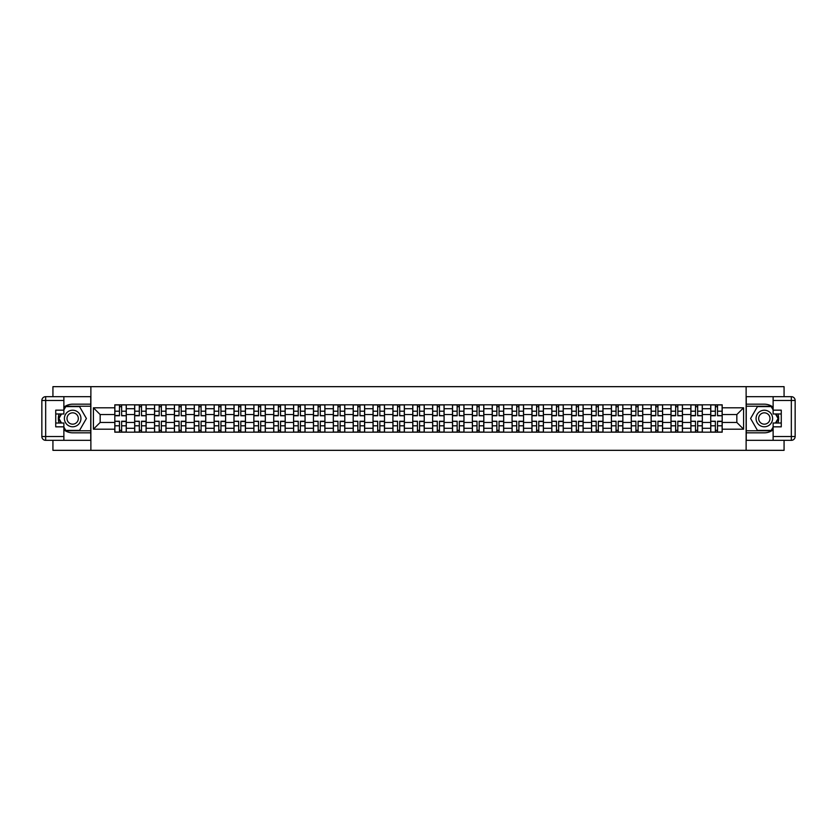 <?xml version="1.0" encoding="UTF-8"?>
<svg xmlns="http://www.w3.org/2000/svg" width="837" height="837" viewBox="0 0 837 837"><rect width="100%" height="100%" fill="white"/><g stroke="black" fill="none" stroke-linecap="round" stroke-linejoin="round"><path stroke-width="1.26" d="M52.93 440.335L52.93 450.337L784.07 450.337L784.07 440.335M784.07 396.665L784.07 386.663L52.93 386.663L52.93 396.665M134.673 432.185L134.673 408.697L126.272 408.697L126.272 432.185M126.272 408.697L126.272 404.815M134.673 408.697L134.673 404.815M146.14 404.815L146.14 432.185M154.542 432.185L154.542 404.815M165.998 404.815L165.998 432.185M174.399 432.185L174.399 404.815M185.866 404.815L185.866 432.185M194.268 432.185L194.268 404.815M205.724 404.815L205.724 432.185M214.136 432.185L214.136 404.815M225.592 404.815L225.592 432.185M233.994 432.185L233.994 404.815M245.45 404.815L245.45 432.185M253.862 432.185L253.862 404.815M265.319 404.815L265.319 432.185M273.72 432.185L273.72 404.815M285.187 404.815L285.187 432.185M293.588 432.185L293.588 404.815M305.045 404.815L305.045 432.185M313.446 432.185L313.446 404.815M324.913 404.815L324.913 432.185M333.314 432.185L333.314 404.815M344.771 404.815L344.771 432.185M353.183 432.185L353.183 404.815M364.639 404.815L364.639 432.185M373.04 432.185L373.04 404.815M384.507 404.815L384.507 432.185M392.909 432.185L392.909 404.815M404.365 404.815L404.365 432.185M412.767 432.185L412.767 404.815M424.233 404.815L424.233 432.185M432.635 432.185L432.635 404.815M444.091 404.815L444.091 432.185M452.493 432.185L452.493 404.815M463.96 404.815L463.96 432.185M472.361 432.185L472.361 404.815M483.817 404.815L483.817 432.185M492.229 432.185L492.229 404.815M503.686 404.815L503.686 432.185M512.087 432.185L512.087 404.815M523.554 404.815L523.554 432.185M531.955 432.185L531.955 404.815M543.412 404.815L543.412 432.185M551.813 432.185L551.813 404.815M563.28 404.815L563.28 432.185M571.681 432.185L571.681 404.815M583.138 404.815L583.138 432.185M591.55 432.185L591.55 404.815M603.006 404.815L603.006 432.185M611.408 432.185L611.408 404.815M622.864 404.815L622.864 432.185M631.276 432.185L631.276 404.815M642.732 404.815L642.732 432.185M651.134 432.185L651.134 404.815M662.601 404.815L662.601 432.185M671.002 432.185L671.002 404.815M682.458 404.815L682.458 432.185M690.86 432.185L690.86 404.815M702.327 404.815L702.327 432.185M710.728 432.185L710.728 404.815M710.728 422.444L702.327 422.444M690.86 422.444L682.458 422.444M671.002 422.444L662.601 422.444M651.134 422.444L642.732 422.444M631.276 422.444L622.864 422.444M611.408 422.444L603.006 422.444M591.55 422.444L583.138 422.444M571.681 422.444L563.28 422.444M551.813 422.444L543.412 422.444M531.955 422.444L523.554 422.444M512.087 422.444L503.686 422.444M492.229 422.444L483.817 422.444M472.361 422.444L463.96 422.444M452.493 422.444L444.091 422.444M432.635 422.444L424.233 422.444M412.767 422.444L404.365 422.444M392.909 422.444L384.507 422.444M373.04 422.444L364.639 422.444M353.183 422.444L344.771 422.444M333.314 422.444L324.913 422.444M313.446 422.444L305.045 422.444M293.588 422.444L285.187 422.444M273.72 422.444L265.319 422.444M253.862 422.444L245.45 422.444M233.994 422.444L225.592 422.444M214.136 422.444L205.724 422.444M194.268 422.444L185.866 422.444M174.399 422.444L165.998 422.444M154.542 422.444L146.14 422.444M134.673 422.444L126.272 422.444M710.728 414.556L702.327 414.556M690.86 414.556L682.458 414.556M671.002 414.556L662.601 414.556M651.134 414.556L642.732 414.556M631.276 414.556L622.864 414.556M611.408 414.556L603.006 414.556M591.55 414.556L583.138 414.556M571.681 414.556L563.28 414.556M551.813 414.556L543.412 414.556M531.955 414.556L523.554 414.556M512.087 414.556L503.686 414.556M492.229 414.556L483.817 414.556M472.361 414.556L463.96 414.556M452.493 414.556L444.091 414.556M432.635 414.556L424.233 414.556M412.767 414.556L404.365 414.556M392.909 414.556L384.507 414.556M373.04 414.556L364.639 414.556M353.183 414.556L344.771 414.556M333.314 414.556L324.913 414.556M313.446 414.556L305.045 414.556M293.588 414.556L285.187 414.556M273.72 414.556L265.319 414.556M253.862 414.556L245.45 414.556M233.994 414.556L225.592 414.556M214.136 414.556L205.724 414.556M194.268 414.556L185.866 414.556M174.399 414.556L165.998 414.556M154.542 414.556L146.14 414.556M134.673 414.556L126.272 414.556M100.168 422.444L114.815 422.444L114.815 414.556L100.168 414.556L100.168 422.444L93.42 429.193L93.42 407.807L114.815 407.807L114.815 414.556M722.185 414.556L722.185 422.444L736.832 422.444L736.832 414.556L722.185 414.556L722.185 404.815L114.815 404.815L114.815 407.807M722.185 407.807L743.58 407.807L743.58 429.193L722.185 429.193L722.185 422.444M114.815 422.444L114.815 432.185L722.185 432.185L722.185 429.193M114.815 429.193L93.42 429.193M746.123 450.337L746.123 386.663M90.877 450.337L90.877 386.663M121.627 430.281L119.461 430.281M119.461 406.719L121.627 406.719M141.484 430.281L139.319 430.281M139.319 406.719L141.484 406.719M161.353 430.281L159.187 430.281M159.187 406.719L161.353 406.719M181.21 430.281L179.055 430.281M179.055 406.719L181.21 406.719M201.079 430.281L198.913 430.281M198.913 406.719L201.079 406.719M220.947 430.281L218.781 430.281M218.781 406.719L220.947 406.719M240.805 430.281L238.639 430.281M238.639 406.719L240.805 406.719M260.673 430.281L258.507 430.281M258.507 406.719L260.673 406.719M280.531 430.281L278.365 430.281M278.365 406.719L280.531 406.719M300.399 430.281L298.234 430.281M298.234 406.719L300.399 406.719M320.268 430.281L318.102 430.281M318.102 406.719L320.268 406.719M340.125 430.281L337.96 430.281M337.96 406.719L340.125 406.719M359.994 430.281L357.828 430.281M357.828 406.719L359.994 406.719M379.852 430.281L377.686 430.281M377.686 406.719L379.852 406.719M399.72 430.281L397.554 430.281M397.554 406.719L399.72 406.719M419.578 430.281L417.422 430.281M417.422 406.719L419.578 406.719M439.446 430.281L437.28 430.281M437.28 406.719L439.446 406.719M459.314 430.281L457.148 430.281M457.148 406.719L459.314 406.719M479.172 430.281L477.006 430.281M477.006 406.719L479.172 406.719M499.04 430.281L496.875 430.281M496.875 406.719L499.04 406.719M518.898 430.281L516.732 430.281M516.732 406.719L518.898 406.719M538.766 430.281L536.601 430.281M536.601 406.719L538.766 406.719M558.635 430.281L556.469 430.281M556.469 406.719L558.635 406.719M578.493 430.281L576.327 430.281M576.327 406.719L578.493 406.719M598.361 430.281L596.195 430.281M596.195 406.719L598.361 406.719M618.219 430.281L616.053 430.281M616.053 406.719L618.219 406.719M638.087 430.281L635.921 430.281M635.921 406.719L638.087 406.719M657.945 430.281L655.789 430.281M655.789 406.719L657.945 406.719M677.813 430.281L675.647 430.281M675.647 406.719L677.813 406.719M697.681 430.281L695.516 430.281M695.516 406.719L697.681 406.719M717.539 430.281L715.373 430.281M715.373 406.719L717.539 406.719M93.42 407.807L100.168 414.556M736.832 422.444L743.58 429.193M736.832 414.556L743.58 407.807M121.627 415.497L126.209 415.759L121.627 415.759L121.627 404.941L126.209 404.941L123.656 404.941M126.209 415.497L126.209 404.941M119.461 406.594L121.627 406.594M117.421 404.941L114.878 404.941L114.878 415.759L119.461 415.759L119.461 404.941L117.609 404.941M114.878 404.941L123.468 404.941M119.461 421.503L114.878 421.241L119.461 421.241L119.461 432.059L114.878 432.059L117.421 432.059M114.878 421.503L114.878 432.059M121.627 430.406L119.461 430.406M123.656 432.059L126.209 432.059L126.209 421.241L121.627 421.241L121.627 432.059L123.468 432.059M126.209 432.059L117.609 432.059M141.484 415.497L146.067 415.759L141.484 415.759L141.484 404.941L146.067 404.941L143.525 404.941M146.067 415.497L146.067 404.941M139.319 406.594L141.484 406.594M137.289 404.941L134.736 404.941L134.736 415.759L139.319 415.759L139.319 404.941L137.477 404.941M134.736 404.941L143.336 404.941M161.353 415.497L165.935 415.759L161.353 415.759L161.353 404.941L165.935 404.941L163.393 404.941M165.935 415.497L165.935 404.941M159.187 406.594L161.353 406.594M157.147 404.941L154.604 404.941L154.604 415.759L159.187 415.759L159.187 404.941L157.346 404.941M154.604 404.941L163.194 404.941M63.874 429.81A14.323 14.323 0 0 0 72.662 432.823L90.741 432.823L90.741 440.335L45.669 440.335A3.819 3.819 0 0 1 41.85 436.516L41.85 400.484A3.819 3.819 0 0 1 45.669 396.665L63.874 396.665L63.874 413.98L55.734 413.98M63.874 396.665L90.741 396.665L90.741 404.177L72.662 404.177A14.323 14.323 0 0 0 63.874 407.19M59.071 413.98A14.323 14.323 0 0 0 59.071 423.02M90.741 432.823L90.741 404.177M55.734 423.02L63.874 423.02L63.874 440.335M63.874 410.161L55.734 410.161L55.734 426.839L63.874 426.839M90.741 406.217L65.568 406.217L63.874 409.147M63.874 427.853L65.568 430.783L90.741 430.783M61.091 413.98L58.475 418.5L61.091 423.02M773.126 407.19A14.323 14.323 0 0 0 764.338 404.177L746.259 404.177L746.259 396.665L791.331 396.665A3.819 3.819 0 0 1 795.15 400.484L795.15 436.516A3.819 3.819 0 0 1 791.331 440.335L773.126 440.335L773.126 423.02L781.266 423.02M773.126 440.335L746.259 440.335L746.259 432.823L764.338 432.823A14.323 14.323 0 0 0 773.126 429.81M777.929 423.02A14.323 14.323 0 0 0 777.929 413.98M746.259 404.177L746.259 432.823M781.266 413.98L773.126 413.98L773.126 396.665M773.126 426.839L781.266 426.839L781.266 410.161L773.126 410.161M746.259 430.783L771.432 430.783L773.126 427.853M773.126 409.147L771.432 406.217L746.259 406.217M775.909 423.02L778.525 418.5L775.909 413.98M64.386 418.5A8.276 8.276 0 0 0 72.662 426.776A8.276 8.276 0 0 0 80.938 418.5A8.276 8.276 0 0 0 72.662 410.224A8.276 8.276 0 0 0 64.386 418.5M67.002 418.5A5.671 5.671 0 0 0 72.662 424.171A5.671 5.671 0 0 0 78.333 418.5A5.671 5.671 0 0 0 72.662 412.829A5.671 5.671 0 0 0 67.002 418.5M63.874 409.91L65.788 406.594L79.536 406.594L86.41 418.5L79.536 430.406L65.788 430.406L63.874 427.09M61.53 423.02L58.914 418.5L61.53 413.98M756.062 418.5A8.276 8.276 0 0 0 764.338 426.776A8.276 8.276 0 0 0 772.614 418.5A8.276 8.276 0 0 0 764.338 410.224A8.276 8.276 0 0 0 756.062 418.5M758.667 418.5A5.671 5.671 0 0 0 764.338 424.171A5.671 5.671 0 0 0 769.998 418.5A5.671 5.671 0 0 0 764.338 412.829A5.671 5.671 0 0 0 758.667 418.5M773.126 427.09L771.212 430.406L757.464 430.406L750.59 418.5L757.464 406.594L771.212 406.594L773.126 409.91M775.47 413.98L778.086 418.5L775.47 423.02M139.319 421.503L134.736 421.241L139.319 421.241L139.319 432.059L134.736 432.059L137.289 432.059M134.736 421.503L134.736 432.059M141.484 430.406L139.319 430.406M143.525 432.059L146.067 432.059L146.067 421.241L141.484 421.241L141.484 432.059L143.336 432.059M146.067 432.059L137.477 432.059M159.187 421.503L154.604 421.241L159.187 421.241L159.187 432.059L154.604 432.059L157.147 432.059M154.604 421.503L154.604 432.059M161.353 430.406L159.187 430.406M163.393 432.059L165.935 432.059L165.935 421.241L161.353 421.241L161.353 432.059L163.194 432.059M165.935 432.059L157.346 432.059M181.21 415.497L185.804 415.759L181.21 415.759L181.21 404.941L185.804 404.941L183.251 404.941M185.804 415.497L185.804 404.941M179.055 406.594L181.21 406.594M177.015 404.941L174.462 404.941L174.462 415.759L179.055 415.759L179.055 404.941L177.203 404.941M174.462 404.941L183.062 404.941M201.079 415.497L205.661 415.759L201.079 415.759L201.079 404.941L205.661 404.941L203.119 404.941M205.661 415.497L205.661 404.941M198.913 406.594L201.079 406.594M196.873 404.941L194.33 404.941L194.33 415.759L198.913 415.759L198.913 404.941L197.072 404.941M194.33 404.941L202.931 404.941M220.947 415.497L225.53 415.759L220.947 415.759L220.947 404.941L225.53 404.941L222.977 404.941M225.53 415.497L225.53 404.941M218.781 406.594L220.947 406.594M216.741 404.941L214.199 404.941L214.199 415.759L218.781 415.759L218.781 404.941L216.929 404.941M214.199 404.941L222.788 404.941M179.055 421.503L174.462 421.241L179.055 421.241L179.055 432.059L174.462 432.059L177.015 432.059M174.462 421.503L174.462 432.059M181.21 430.406L179.055 430.406M183.251 432.059L185.804 432.059L185.804 421.241L181.21 421.241L181.21 432.059L183.062 432.059M185.804 432.059L177.203 432.059M198.913 421.503L194.33 421.241L198.913 421.241L198.913 432.059L194.33 432.059L196.873 432.059M194.33 421.503L194.33 432.059M201.079 430.406L198.913 430.406M203.119 432.059L205.661 432.059L205.661 421.241L201.079 421.241L201.079 432.059L202.931 432.059M205.661 432.059L197.072 432.059M218.781 421.503L214.199 421.241L218.781 421.241L218.781 432.059L214.199 432.059L216.741 432.059M214.199 421.503L214.199 432.059M220.947 430.406L218.781 430.406M222.977 432.059L225.53 432.059L225.53 421.241L220.947 421.241L220.947 432.059L222.788 432.059M225.53 432.059L216.929 432.059M240.805 415.497L245.387 415.759L240.805 415.759L240.805 404.941L245.387 404.941L242.845 404.941M245.387 415.497L245.387 404.941M238.639 406.594L240.805 406.594M236.609 404.941L234.057 404.941L234.057 415.759L238.639 415.759L238.639 404.941L236.798 404.941M234.057 404.941L242.657 404.941M238.639 421.503L234.057 421.241L238.639 421.241L238.639 432.059L234.057 432.059L236.609 432.059M234.057 421.503L234.057 432.059M240.805 430.406L238.639 430.406M242.845 432.059L245.387 432.059L245.387 421.241L240.805 421.241L240.805 432.059L242.657 432.059M245.387 432.059L236.798 432.059M260.673 415.497L265.256 415.759L260.673 415.759L260.673 404.941L265.256 404.941L262.713 404.941M265.256 415.497L265.256 404.941M258.507 406.594L260.673 406.594M256.467 404.941L253.925 404.941L253.925 415.759L258.507 415.759L258.507 404.941L256.656 404.941M253.925 404.941L262.515 404.941M258.507 421.503L253.925 421.241L258.507 421.241L258.507 432.059L253.925 432.059L256.467 432.059M253.925 421.503L253.925 432.059M260.673 430.406L258.507 430.406M262.713 432.059L265.256 432.059L265.256 421.241L260.673 421.241L260.673 432.059L262.515 432.059M265.256 432.059L256.656 432.059M280.531 415.497L285.124 415.759L280.531 415.759L280.531 404.941L285.124 404.941L282.571 404.941M285.124 415.497L285.124 404.941M278.365 406.594L280.531 406.594M276.336 404.941L273.783 404.941L273.783 415.759L278.365 415.759L278.365 404.941L276.524 404.941M273.783 404.941L282.383 404.941M278.365 421.503L273.783 421.241L278.365 421.241L278.365 432.059L273.783 432.059L276.336 432.059M273.783 421.503L273.783 432.059M280.531 430.406L278.365 430.406M282.571 432.059L285.124 432.059L285.124 421.241L280.531 421.241L280.531 432.059L282.383 432.059M285.124 432.059L276.524 432.059M300.399 415.497L304.982 415.759L300.399 415.759L300.399 404.941L304.982 404.941L302.439 404.941M304.982 415.497L304.982 404.941M298.234 406.594L300.399 406.594M296.193 404.941L293.651 404.941L293.651 415.759L298.234 415.759L298.234 404.941L296.392 404.941M293.651 404.941L302.241 404.941M298.234 421.503L293.651 421.241L298.234 421.241L298.234 432.059L293.651 432.059L296.193 432.059M293.651 421.503L293.651 432.059M300.399 430.406L298.234 430.406M302.439 432.059L304.982 432.059L304.982 421.241L300.399 421.241L300.399 432.059L302.241 432.059M304.982 432.059L296.392 432.059M320.268 415.497L324.85 415.759L320.268 415.759L320.268 404.941L324.85 404.941L322.297 404.941M324.85 415.497L324.85 404.941M318.102 406.594L320.268 406.594M316.062 404.941L313.519 404.941L313.519 415.759L318.102 415.759L318.102 404.941L316.25 404.941M313.519 404.941L322.109 404.941M318.102 421.503L313.519 421.241L318.102 421.241L318.102 432.059L313.519 432.059L316.062 432.059M313.519 421.503L313.519 432.059M320.268 430.406L318.102 430.406M322.297 432.059L324.85 432.059L324.85 421.241L320.268 421.241L320.268 432.059L322.109 432.059M324.85 432.059L316.25 432.059M340.125 415.497L344.708 415.759L340.125 415.759L340.125 404.941L344.708 404.941L342.166 404.941M344.708 415.497L344.708 404.941M337.96 406.594L340.125 406.594M335.93 404.941L333.377 404.941L333.377 415.759L337.96 415.759L337.96 404.941L336.118 404.941M333.377 404.941L341.977 404.941M337.96 421.503L333.377 421.241L337.96 421.241L337.96 432.059L333.377 432.059L335.93 432.059M333.377 421.503L333.377 432.059M340.125 430.406L337.96 430.406M342.166 432.059L344.708 432.059L344.708 421.241L340.125 421.241L340.125 432.059L341.977 432.059M344.708 432.059L336.118 432.059M359.994 415.497L364.576 415.759L359.994 415.759L359.994 404.941L364.576 404.941L362.023 404.941M364.576 415.497L364.576 404.941M357.828 406.594L359.994 406.594M355.788 404.941L353.245 404.941L353.245 415.759L357.828 415.759L357.828 404.941L355.976 404.941M353.245 404.941L361.835 404.941M357.828 421.503L353.245 421.241L357.828 421.241L357.828 432.059L353.245 432.059L355.788 432.059M353.245 421.503L353.245 432.059M359.994 430.406L357.828 430.406M362.023 432.059L364.576 432.059L364.576 421.241L359.994 421.241L359.994 432.059L361.835 432.059M364.576 432.059L355.976 432.059M379.852 415.497L384.434 415.759L379.852 415.759L379.852 404.941L384.434 404.941L381.892 404.941M384.434 415.497L384.434 404.941M377.686 406.594L379.852 406.594M375.656 404.941L373.103 404.941L373.103 415.759L377.686 415.759L377.686 404.941L375.844 404.941M373.103 404.941L381.703 404.941M377.686 421.503L373.103 421.241L377.686 421.241L377.686 432.059L373.103 432.059L375.656 432.059M373.103 421.503L373.103 432.059M379.852 430.406L377.686 430.406M381.892 432.059L384.434 432.059L384.434 421.241L379.852 421.241L379.852 432.059L381.703 432.059M384.434 432.059L375.844 432.059M399.72 415.497L404.302 415.759L399.72 415.759L399.72 404.941L404.302 404.941L401.76 404.941M404.302 415.497L404.302 404.941M397.554 406.594L399.72 406.594M395.514 404.941L392.971 404.941L392.971 415.759L397.554 415.759L397.554 404.941L395.713 404.941M392.971 404.941L401.561 404.941M397.554 421.503L392.971 421.241L397.554 421.241L397.554 432.059L392.971 432.059L395.514 432.059M392.971 421.503L392.971 432.059M399.72 430.406L397.554 430.406M401.76 432.059L404.302 432.059L404.302 421.241L399.72 421.241L399.72 432.059L401.561 432.059M404.302 432.059L395.713 432.059M419.578 415.497L424.171 415.759L419.578 415.759L419.578 404.941L424.171 404.941L421.618 404.941M424.171 415.497L424.171 404.941M417.422 406.594L419.578 406.594M415.382 404.941L412.829 404.941L412.829 415.759L417.422 415.759L417.422 404.941L415.57 404.941M412.829 404.941L421.429 404.941M417.422 421.503L412.829 421.241L417.422 421.241L417.422 432.059L412.829 432.059L415.382 432.059M412.829 421.503L412.829 432.059M419.578 430.406L417.422 430.406M421.618 432.059L424.171 432.059L424.171 421.241L419.578 421.241L419.578 432.059L421.429 432.059M424.171 432.059L415.57 432.059M439.446 415.497L444.028 415.759L439.446 415.759L439.446 404.941L444.028 404.941L441.486 404.941M444.028 415.497L444.028 404.941M437.28 406.594L439.446 406.594M435.24 404.941L432.698 404.941L432.698 415.759L437.28 415.759L437.28 404.941L435.439 404.941M432.698 404.941L441.287 404.941M437.28 421.503L432.698 421.241L437.28 421.241L437.28 432.059L432.698 432.059L435.24 432.059M432.698 421.503L432.698 432.059M439.446 430.406L437.28 430.406M441.486 432.059L444.028 432.059L444.028 421.241L439.446 421.241L439.446 432.059L441.287 432.059M444.028 432.059L435.439 432.059M459.314 415.497L463.897 415.759L459.314 415.759L459.314 404.941L463.897 404.941L461.344 404.941M463.897 415.497L463.897 404.941M457.148 406.594L459.314 406.594M455.108 404.941L452.566 404.941L452.566 415.759L457.148 415.759L457.148 404.941L455.297 404.941M452.566 404.941L461.156 404.941M457.148 421.503L452.566 421.241L457.148 421.241L457.148 432.059L452.566 432.059L455.108 432.059M452.566 421.503L452.566 432.059M459.314 430.406L457.148 430.406M461.344 432.059L463.897 432.059L463.897 421.241L459.314 421.241L459.314 432.059L461.156 432.059M463.897 432.059L455.297 432.059M479.172 415.497L483.755 415.759L479.172 415.759L479.172 404.941L483.755 404.941L481.212 404.941M483.755 415.497L483.755 404.941M477.006 406.594L479.172 406.594M474.977 404.941L472.424 404.941L472.424 415.759L477.006 415.759L477.006 404.941L475.165 404.941M472.424 404.941L481.024 404.941M477.006 421.503L472.424 421.241L477.006 421.241L477.006 432.059L472.424 432.059L474.977 432.059M472.424 421.503L472.424 432.059M479.172 430.406L477.006 430.406M481.212 432.059L483.755 432.059L483.755 421.241L479.172 421.241L479.172 432.059L481.024 432.059M483.755 432.059L475.165 432.059M499.04 415.497L503.623 415.759L499.04 415.759L499.04 404.941L503.623 404.941L501.07 404.941M503.623 415.497L503.623 404.941M496.875 406.594L499.04 406.594M494.834 404.941L492.292 404.941L492.292 415.759L496.875 415.759L496.875 404.941L495.023 404.941M492.292 404.941L500.882 404.941M496.875 421.503L492.292 421.241L496.875 421.241L496.875 432.059L492.292 432.059L494.834 432.059M492.292 421.503L492.292 432.059M499.04 430.406L496.875 430.406M501.07 432.059L503.623 432.059L503.623 421.241L499.04 421.241L499.04 432.059L500.882 432.059M503.623 432.059L495.023 432.059M518.898 415.497L523.481 415.759L518.898 415.759L518.898 404.941L523.481 404.941L520.938 404.941M523.481 415.497L523.481 404.941M516.732 406.594L518.898 406.594M514.703 404.941L512.15 404.941L512.15 415.759L516.732 415.759L516.732 404.941L514.891 404.941M512.15 404.941L520.75 404.941M516.732 421.503L512.15 421.241L516.732 421.241L516.732 432.059L512.15 432.059L514.703 432.059M512.15 421.503L512.15 432.059M518.898 430.406L516.732 430.406M520.938 432.059L523.481 432.059L523.481 421.241L518.898 421.241L518.898 432.059L520.75 432.059M523.481 432.059L514.891 432.059M538.766 415.497L543.349 415.759L538.766 415.759L538.766 404.941L543.349 404.941L540.807 404.941M543.349 415.497L543.349 404.941M536.601 406.594L538.766 406.594M534.561 404.941L532.018 404.941L532.018 415.759L536.601 415.759L536.601 404.941L534.759 404.941M532.018 404.941L540.608 404.941M536.601 421.503L532.018 421.241L536.601 421.241L536.601 432.059L532.018 432.059L534.561 432.059M532.018 421.503L532.018 432.059M538.766 430.406L536.601 430.406M540.807 432.059L543.349 432.059L543.349 421.241L538.766 421.241L538.766 432.059L540.608 432.059M543.349 432.059L534.759 432.059M558.635 415.497L563.217 415.759L558.635 415.759L558.635 404.941L563.217 404.941L560.664 404.941M563.217 415.497L563.217 404.941M556.469 406.594L558.635 406.594M554.429 404.941L551.876 404.941L551.876 415.759L556.469 415.759L556.469 404.941L554.617 404.941M551.876 404.941L560.476 404.941M556.469 421.503L551.876 421.241L556.469 421.241L556.469 432.059L551.876 432.059L554.429 432.059M551.876 421.503L551.876 432.059M558.635 430.406L556.469 430.406M560.664 432.059L563.217 432.059L563.217 421.241L558.635 421.241L558.635 432.059L560.476 432.059M563.217 432.059L554.617 432.059M578.493 415.497L583.075 415.759L578.493 415.759L578.493 404.941L583.075 404.941L580.533 404.941M583.075 415.497L583.075 404.941M576.327 406.594L578.493 406.594M574.287 404.941L571.744 404.941L571.744 415.759L576.327 415.759L576.327 404.941L574.485 404.941M571.744 404.941L580.344 404.941M576.327 421.503L571.744 421.241L576.327 421.241L576.327 432.059L571.744 432.059L574.287 432.059M571.744 421.503L571.744 432.059M578.493 430.406L576.327 430.406M580.533 432.059L583.075 432.059L583.075 421.241L578.493 421.241L578.493 432.059L580.344 432.059M583.075 432.059L574.485 432.059M598.361 415.497L602.943 415.759L598.361 415.759L598.361 404.941L602.943 404.941L600.391 404.941M602.943 415.497L602.943 404.941M596.195 406.594L598.361 406.594M594.155 404.941L591.613 404.941L591.613 415.759L596.195 415.759L596.195 404.941L594.343 404.941M591.613 404.941L600.202 404.941M596.195 421.503L591.613 421.241L596.195 421.241L596.195 432.059L591.613 432.059L594.155 432.059M591.613 421.503L591.613 432.059M598.361 430.406L596.195 430.406M600.391 432.059L602.943 432.059L602.943 421.241L598.361 421.241L598.361 432.059L600.202 432.059M602.943 432.059L594.343 432.059M618.219 415.497L622.801 415.759L618.219 415.759L618.219 404.941L622.801 404.941L620.259 404.941M622.801 415.497L622.801 404.941M616.053 406.594L618.219 406.594M614.023 404.941L611.47 404.941L611.47 415.759L616.053 415.759L616.053 404.941L614.212 404.941M611.47 404.941L620.071 404.941M616.053 421.503L611.47 421.241L616.053 421.241L616.053 432.059L611.47 432.059L614.023 432.059M611.47 421.503L611.47 432.059M618.219 430.406L616.053 430.406M620.259 432.059L622.801 432.059L622.801 421.241L618.219 421.241L618.219 432.059L620.071 432.059M622.801 432.059L614.212 432.059M638.087 415.497L642.67 415.759L638.087 415.759L638.087 404.941L642.67 404.941L640.127 404.941M642.67 415.497L642.67 404.941M635.921 406.594L638.087 406.594M633.881 404.941L631.339 404.941L631.339 415.759L635.921 415.759L635.921 404.941L634.069 404.941M631.339 404.941L639.928 404.941M635.921 421.503L631.339 421.241L635.921 421.241L635.921 432.059L631.339 432.059L633.881 432.059M631.339 421.503L631.339 432.059M638.087 430.406L635.921 430.406M640.127 432.059L642.67 432.059L642.67 421.241L638.087 421.241L638.087 432.059L639.928 432.059M642.67 432.059L634.069 432.059M657.945 415.497L662.538 415.759L657.945 415.759L657.945 404.941L662.538 404.941L659.985 404.941M662.538 415.497L662.538 404.941M655.789 406.594L657.945 406.594M653.749 404.941L651.196 404.941L651.196 415.759L655.789 415.759L655.789 404.941L653.938 404.941M651.196 404.941L659.797 404.941M655.789 421.503L651.196 421.241L655.789 421.241L655.789 432.059L651.196 432.059L653.749 432.059M651.196 421.503L651.196 432.059M657.945 430.406L655.789 430.406M659.985 432.059L662.538 432.059L662.538 421.241L657.945 421.241L657.945 432.059L659.797 432.059M662.538 432.059L653.938 432.059M677.813 415.497L682.396 415.759L677.813 415.759L677.813 404.941L682.396 404.941L679.853 404.941M682.396 415.497L682.396 404.941M675.647 406.594L677.813 406.594M673.607 404.941L671.065 404.941L671.065 415.759L675.647 415.759L675.647 404.941L673.806 404.941M671.065 404.941L679.654 404.941M675.647 421.503L671.065 421.241L675.647 421.241L675.647 432.059L671.065 432.059L673.607 432.059M671.065 421.503L671.065 432.059M677.813 430.406L675.647 430.406M679.853 432.059L682.396 432.059L682.396 421.241L677.813 421.241L677.813 432.059L679.654 432.059M682.396 432.059L673.806 432.059M697.681 415.497L702.264 415.759L697.681 415.759L697.681 404.941L702.264 404.941L699.711 404.941M702.264 415.497L702.264 404.941M695.516 406.594L697.681 406.594M693.475 404.941L690.933 404.941L690.933 415.759L695.516 415.759L695.516 404.941L693.664 404.941M690.933 404.941L699.523 404.941M695.516 421.503L690.933 421.241L695.516 421.241L695.516 432.059L690.933 432.059L693.475 432.059M690.933 421.503L690.933 432.059M697.681 430.406L695.516 430.406M699.711 432.059L702.264 432.059L702.264 421.241L697.681 421.241L697.681 432.059L699.523 432.059M702.264 432.059L693.664 432.059M717.539 415.497L722.122 415.759L717.539 415.759L717.539 404.941L722.122 404.941L719.579 404.941M722.122 415.497L722.122 404.941M715.373 406.594L717.539 406.594M713.344 404.941L710.791 404.941L710.791 415.759L715.373 415.759L715.373 404.941L713.532 404.941M710.791 404.941L719.391 404.941M715.373 421.503L710.791 421.241L715.373 421.241L715.373 432.059L710.791 432.059L713.344 432.059M710.791 421.503L710.791 432.059M717.539 430.406L715.373 430.406M719.579 432.059L722.122 432.059L722.122 421.241L717.539 421.241L717.539 432.059L719.391 432.059M722.122 432.059L713.532 432.059M690.86 408.697L682.458 408.697M671.002 408.697L662.601 408.697M651.134 408.697L642.732 408.697M631.276 408.697L622.864 408.697M611.408 408.697L603.006 408.697M591.55 408.697L583.138 408.697M571.681 408.697L563.28 408.697M551.813 408.697L543.412 408.697M531.955 408.697L523.554 408.697M512.087 408.697L503.686 408.697M492.229 408.697L483.817 408.697M472.361 408.697L463.96 408.697M452.493 408.697L444.091 408.697M432.635 408.697L424.233 408.697M412.767 408.697L404.365 408.697M392.909 408.697L384.507 408.697M373.04 408.697L364.639 408.697M353.183 408.697L344.771 408.697M333.314 408.697L324.913 408.697M313.446 408.697L305.045 408.697M293.588 408.697L285.187 408.697M273.72 408.697L265.319 408.697M253.862 408.697L245.45 408.697M233.994 408.697L225.592 408.697M214.136 408.697L205.724 408.697M194.268 408.697L185.866 408.697M174.399 408.697L165.998 408.697M154.542 408.697L146.14 408.697M710.728 408.697L702.327 408.697M690.86 428.303L682.458 428.303M671.002 428.303L662.601 428.303M651.134 428.303L642.732 428.303M631.276 428.303L622.864 428.303M611.408 428.303L603.006 428.303M591.55 428.303L583.138 428.303M571.681 428.303L563.28 428.303M551.813 428.303L543.412 428.303M531.955 428.303L523.554 428.303M512.087 428.303L503.686 428.303M492.229 428.303L483.817 428.303M472.361 428.303L463.96 428.303M452.493 428.303L444.091 428.303M432.635 428.303L424.233 428.303M412.767 428.303L404.365 428.303M392.909 428.303L384.507 428.303M373.04 428.303L364.639 428.303M353.183 428.303L344.771 428.303M333.314 428.303L324.913 428.303M313.446 428.303L305.045 428.303M293.588 428.303L285.187 428.303M273.72 428.303L265.319 428.303M253.862 428.303L245.45 428.303M233.994 428.303L225.592 428.303M214.136 428.303L205.724 428.303M194.268 428.303L185.866 428.303M174.399 428.303L165.998 428.303M154.542 428.303L146.14 428.303M134.673 428.303L126.272 428.303M710.728 428.303L702.327 428.303M121.627 411.197L126.209 411.197M114.878 415.497L119.461 415.497M114.878 411.197L119.461 411.197M119.461 425.803L114.878 425.803M126.209 421.503L121.627 421.503M126.209 425.803L121.627 425.803M141.484 411.197L146.067 411.197M134.736 415.497L139.319 415.497M134.736 411.197L139.319 411.197M161.353 411.197L165.935 411.197M154.604 415.497L159.187 415.497M154.604 411.197L159.187 411.197M63.874 400.484L45.669 400.484L45.669 436.516L63.874 436.516M41.85 400.484L45.669 400.484L45.669 396.665M45.669 440.335L45.669 436.516L41.85 436.516M773.126 436.516L791.331 436.516L791.331 400.484L773.126 400.484M795.15 436.516L791.331 436.516L791.331 440.335M791.331 396.665L791.331 400.484L795.15 400.484M139.319 425.803L134.736 425.803M146.067 421.503L141.484 421.503M146.067 425.803L141.484 425.803M159.187 425.803L154.604 425.803M165.935 421.503L161.353 421.503M165.935 425.803L161.353 425.803M181.21 411.197L185.804 411.197M174.462 415.497L179.055 415.497M174.462 411.197L179.055 411.197M201.079 411.197L205.661 411.197M194.33 415.497L198.913 415.497M194.33 411.197L198.913 411.197M220.947 411.197L225.53 411.197M214.199 415.497L218.781 415.497M214.199 411.197L218.781 411.197M179.055 425.803L174.462 425.803M185.804 421.503L181.21 421.503M185.804 425.803L181.21 425.803M198.913 425.803L194.33 425.803M205.661 421.503L201.079 421.503M205.661 425.803L201.079 425.803M218.781 425.803L214.199 425.803M225.53 421.503L220.947 421.503M225.53 425.803L220.947 425.803M240.805 411.197L245.387 411.197M234.057 415.497L238.639 415.497M234.057 411.197L238.639 411.197M238.639 425.803L234.057 425.803M245.387 421.503L240.805 421.503M245.387 425.803L240.805 425.803M260.673 411.197L265.256 411.197M253.925 415.497L258.507 415.497M253.925 411.197L258.507 411.197M258.507 425.803L253.925 425.803M265.256 421.503L260.673 421.503M265.256 425.803L260.673 425.803M280.531 411.197L285.124 411.197M273.783 415.497L278.365 415.497M273.783 411.197L278.365 411.197M278.365 425.803L273.783 425.803M285.124 421.503L280.531 421.503M285.124 425.803L280.531 425.803M300.399 411.197L304.982 411.197M293.651 415.497L298.234 415.497M293.651 411.197L298.234 411.197M298.234 425.803L293.651 425.803M304.982 421.503L300.399 421.503M304.982 425.803L300.399 425.803M320.268 411.197L324.85 411.197M313.519 415.497L318.102 415.497M313.519 411.197L318.102 411.197M318.102 425.803L313.519 425.803M324.85 421.503L320.268 421.503M324.85 425.803L320.268 425.803M340.125 411.197L344.708 411.197M333.377 415.497L337.96 415.497M333.377 411.197L337.96 411.197M337.96 425.803L333.377 425.803M344.708 421.503L340.125 421.503M344.708 425.803L340.125 425.803M359.994 411.197L364.576 411.197M353.245 415.497L357.828 415.497M353.245 411.197L357.828 411.197M357.828 425.803L353.245 425.803M364.576 421.503L359.994 421.503M364.576 425.803L359.994 425.803M379.852 411.197L384.434 411.197M373.103 415.497L377.686 415.497M373.103 411.197L377.686 411.197M377.686 425.803L373.103 425.803M384.434 421.503L379.852 421.503M384.434 425.803L379.852 425.803M399.72 411.197L404.302 411.197M392.971 415.497L397.554 415.497M392.971 411.197L397.554 411.197M397.554 425.803L392.971 425.803M404.302 421.503L399.72 421.503M404.302 425.803L399.72 425.803M419.578 411.197L424.171 411.197M412.829 415.497L417.422 415.497M412.829 411.197L417.422 411.197M417.422 425.803L412.829 425.803M424.171 421.503L419.578 421.503M424.171 425.803L419.578 425.803M439.446 411.197L444.028 411.197M432.698 415.497L437.28 415.497M432.698 411.197L437.28 411.197M437.28 425.803L432.698 425.803M444.028 421.503L439.446 421.503M444.028 425.803L439.446 425.803M459.314 411.197L463.897 411.197M452.566 415.497L457.148 415.497M452.566 411.197L457.148 411.197M457.148 425.803L452.566 425.803M463.897 421.503L459.314 421.503M463.897 425.803L459.314 425.803M479.172 411.197L483.755 411.197M472.424 415.497L477.006 415.497M472.424 411.197L477.006 411.197M477.006 425.803L472.424 425.803M483.755 421.503L479.172 421.503M483.755 425.803L479.172 425.803M499.04 411.197L503.623 411.197M492.292 415.497L496.875 415.497M492.292 411.197L496.875 411.197M496.875 425.803L492.292 425.803M503.623 421.503L499.04 421.503M503.623 425.803L499.04 425.803M518.898 411.197L523.481 411.197M512.15 415.497L516.732 415.497M512.15 411.197L516.732 411.197M516.732 425.803L512.15 425.803M523.481 421.503L518.898 421.503M523.481 425.803L518.898 425.803M538.766 411.197L543.349 411.197M532.018 415.497L536.601 415.497M532.018 411.197L536.601 411.197M536.601 425.803L532.018 425.803M543.349 421.503L538.766 421.503M543.349 425.803L538.766 425.803M558.635 411.197L563.217 411.197M551.876 415.497L556.469 415.497M551.876 411.197L556.469 411.197M556.469 425.803L551.876 425.803M563.217 421.503L558.635 421.503M563.217 425.803L558.635 425.803M578.493 411.197L583.075 411.197M571.744 415.497L576.327 415.497M571.744 411.197L576.327 411.197M576.327 425.803L571.744 425.803M583.075 421.503L578.493 421.503M583.075 425.803L578.493 425.803M598.361 411.197L602.943 411.197M591.613 415.497L596.195 415.497M591.613 411.197L596.195 411.197M596.195 425.803L591.613 425.803M602.943 421.503L598.361 421.503M602.943 425.803L598.361 425.803M618.219 411.197L622.801 411.197M611.47 415.497L616.053 415.497M611.47 411.197L616.053 411.197M616.053 425.803L611.47 425.803M622.801 421.503L618.219 421.503M622.801 425.803L618.219 425.803M638.087 411.197L642.67 411.197M631.339 415.497L635.921 415.497M631.339 411.197L635.921 411.197M635.921 425.803L631.339 425.803M642.67 421.503L638.087 421.503M642.67 425.803L638.087 425.803M657.945 411.197L662.538 411.197M651.196 415.497L655.789 415.497M651.196 411.197L655.789 411.197M655.789 425.803L651.196 425.803M662.538 421.503L657.945 421.503M662.538 425.803L657.945 425.803M677.813 411.197L682.396 411.197M671.065 415.497L675.647 415.497M671.065 411.197L675.647 411.197M675.647 425.803L671.065 425.803M682.396 421.503L677.813 421.503M682.396 425.803L677.813 425.803M697.681 411.197L702.264 411.197M690.933 415.497L695.516 415.497M690.933 411.197L695.516 411.197M695.516 425.803L690.933 425.803M702.264 421.503L697.681 421.503M702.264 425.803L697.681 425.803M717.539 411.197L722.122 411.197M710.791 415.497L715.373 415.497M710.791 411.197L715.373 411.197M715.373 425.803L710.791 425.803M722.122 421.503L717.539 421.503M722.122 425.803L717.539 425.803"/></g></svg>
